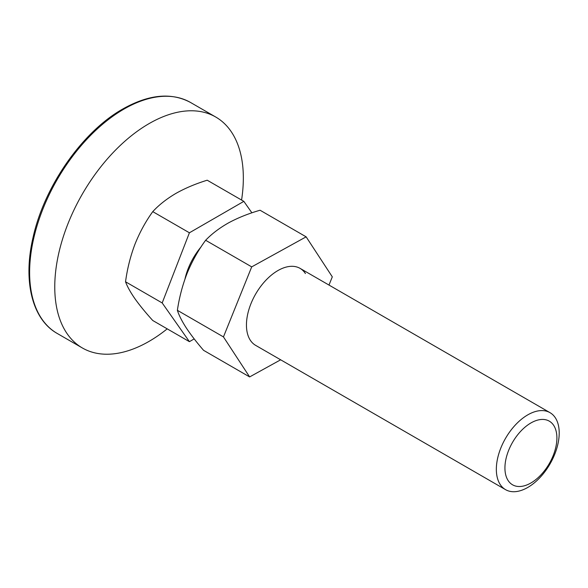 <?xml version="1.0" encoding="UTF-8"?>
<svg xmlns="http://www.w3.org/2000/svg" width="588" height="588" viewBox="0 0 588 588"><rect width="100%" height="100%" fill="white"/><g stroke="black" fill="none" stroke-linecap="round" stroke-linejoin="round"><path stroke-width="0.88" d="M300.064 268.363A44.445 25.659 -60 0 1 305.356 273.471M223.455 336.909L251.708 266.871L306.135 236.839L260.058 210.232C248.474 213.584 238 217.773 228.636 222.823C219.471 228.004 211.805 233.826 205.631 240.271C198.325 250.143 192.21 261.006 187.293 272.861C182.589 284.864 179.289 297.352 177.378 310.31C178.936 315.241 181.89 321.099 186.256 327.884C190.791 334.719 196.554 342.201 203.551 350.316L249.628 376.923L223.455 336.909L177.378 310.31M305.437 273.523A44.445 25.659 120 0 0 300.101 268.385A44.445 25.659 120 0 0 259.021 288.73A44.445 25.659 120 0 0 250.319 340.239A44.445 25.659 120 0 0 255.655 345.369L505.548 489.65A44.445 25.659 -60 0 1 498.734 454.032A44.445 25.659 -60 0 1 527.774 414.863A44.445 25.659 -60 0 1 550 412.658A44.445 25.659 -60 0 1 556.814 448.276A44.445 25.659 -60 0 1 527.774 487.445A44.445 25.659 -60 0 1 505.548 489.65M306.135 236.839L332.301 276.845L328.986 285.062M251.708 266.871L205.631 240.271M280.645 359.805L249.628 376.923M251.899 212.827L243.844 201.361L189.409 232.789L162.185 302.945L189.409 341.665L194.194 338.901M243.844 201.361L207.196 180.207C195.569 183.801 185.088 188.226 175.768 193.489C166.558 198.942 158.892 204.991 152.762 211.636C145.618 221.529 139.679 232.407 134.939 244.277C130.411 256.302 127.28 268.804 125.538 281.784C127.287 286.547 130.418 292.192 134.939 298.719C139.694 305.385 145.633 312.647 152.762 320.511L189.409 341.665M189.409 232.789L152.762 211.636M162.185 302.945L125.538 281.784M530.92 422.963A36.75 21.219 120 0 0 504.93 467.975A36.75 21.219 120 0 0 530.92 482.976A36.75 21.219 120 0 0 556.902 437.964A36.75 21.219 120 0 0 530.92 422.963M241.572 200.052A133.344 76.984 120 0 0 215.722 117.019A133.344 76.984 120 0 0 149.051 123.627A133.344 76.984 120 0 0 61.938 241.131A133.344 76.984 120 0 0 82.379 347.978A133.344 76.984 120 0 0 149.051 341.378A133.344 76.984 120 0 0 167.213 328.854M184.955 279.079A46.672 26.945 -60 0 1 201.03 246.938M57.234 333.462C32.127 319.416 22.829 281.02 33.009 237.662C44.129 186.536 82.364 131.653 122.796 109.001C148.786 94.352 171.38 92.184 190.578 102.503A133.344 76.984 120 0 0 123.906 109.111A133.344 76.984 120 0 0 36.801 226.615A133.344 76.984 120 0 0 57.234 333.462L82.379 347.978M550 412.658L300.101 268.385M190.578 102.503L215.722 117.019"/></g></svg>
